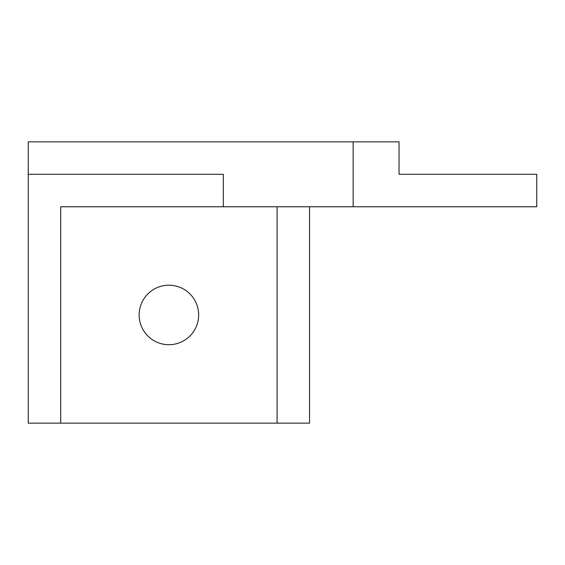 <?xml version="1.0" encoding="UTF-8"?>
<svg xmlns="http://www.w3.org/2000/svg" width="565" height="565" viewBox="0 0 565 565"><rect width="100%" height="100%" fill="white"/><g stroke="black" fill="none" stroke-linecap="round" stroke-linejoin="round"><path stroke-width="0.85" d="M142.79 300.693A29.754 29.754 0 0 1 183.166 288.849A29.754 29.754 0 0 1 195.01 329.218A29.754 29.754 0 0 1 154.633 341.069A29.754 29.754 0 0 1 142.79 300.693M277.09 206.769L277.09 423.15L28.25 423.15L28.25 141.85L399.045 141.85L399.045 174.31L536.75 174.31L536.75 206.769L353.146 206.769L353.146 141.85M60.709 423.15L60.709 206.769L353.146 206.769M309.549 206.769L309.549 423.15L277.09 423.15M223.316 206.769L223.316 174.31L28.25 174.31"/></g></svg>
